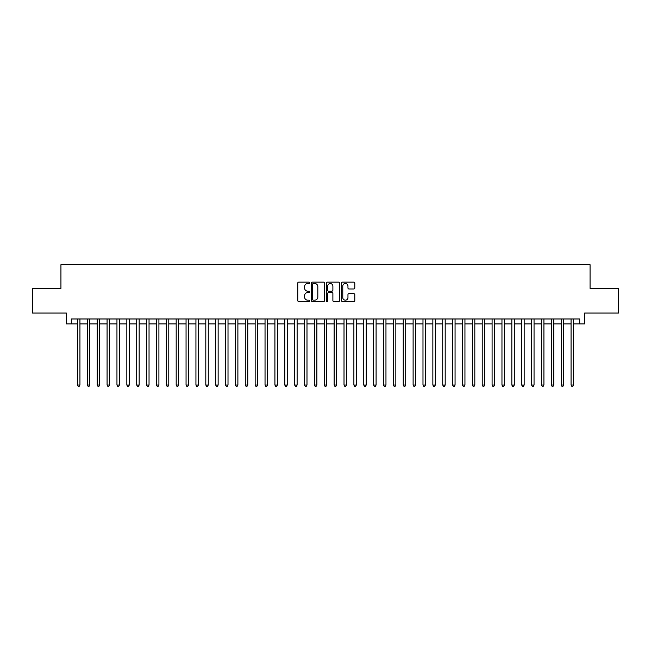 <?xml version="1.0" encoding="UTF-8"?>
<svg xmlns="http://www.w3.org/2000/svg" width="651" height="651" viewBox="0 0 651 651"><rect width="100%" height="100%" fill="white"/><g stroke="black" fill="none" stroke-linecap="round" stroke-linejoin="round"><path stroke-width="0.98" d="M309.705 282.827A0.675 0.675 0 0 0 309.03 282.143L298.728 282.143A0.968 0.968 0 0 0 297.759 283.112L297.759 300.559A0.968 0.968 0 0 0 298.728 301.527L309.03 301.527A0.675 0.675 0 0 0 309.705 300.852A0.675 0.675 0 0 0 309.03 300.168L307.695 300.168A3.1 3.1 0 0 1 304.595 297.068L304.595 295.619A3.1 3.1 0 0 1 307.695 292.519L309.03 292.519A0.675 0.675 0 0 0 309.705 291.835A0.675 0.675 0 0 0 309.03 291.16L307.695 291.16A3.1 3.1 0 0 1 304.595 288.059L304.595 286.603A3.1 3.1 0 0 1 307.695 283.502L309.03 283.502A0.675 0.675 0 0 0 309.705 282.827M353.818 288.979A0.968 0.968 0 0 0 354.787 288.011L354.787 283.112A0.968 0.968 0 0 0 353.818 282.143L342.385 282.143A0.968 0.968 0 0 0 341.417 283.112L341.417 300.559A0.968 0.968 0 0 0 342.385 301.527L353.818 301.527A0.968 0.968 0 0 0 354.787 300.559L354.787 294.651A0.968 0.968 0 0 0 353.818 293.674L348.928 293.674A0.968 0.968 0 0 0 347.959 294.651L347.959 297.58A2.596 2.596 0 0 1 345.364 300.168A2.596 2.596 0 0 1 342.776 297.58L342.776 286.098A2.596 2.596 0 0 1 345.364 283.502A2.596 2.596 0 0 1 347.959 286.098L347.959 288.011A0.968 0.968 0 0 0 348.928 288.979L353.818 288.979M71.301 323.921L71.301 318.982L579.699 318.982L579.699 323.921L584.639 323.921L584.639 313.058L618.45 313.058L618.45 288.385L590.066 288.385L590.066 264.688L60.934 264.688L60.934 288.385L32.55 288.385L32.55 313.058L66.361 313.058L66.361 323.921L77.469 323.921M324.654 283.112A0.968 0.968 0 0 0 323.685 282.143L312.252 282.143A0.968 0.968 0 0 0 311.284 283.112L311.284 300.559A0.968 0.968 0 0 0 312.252 301.527L323.685 301.527A0.968 0.968 0 0 0 324.654 300.559L324.654 283.112M327.315 282.143L338.748 282.143A0.968 0.968 0 0 1 339.716 283.112L339.716 300.559A0.968 0.968 0 0 1 338.748 301.527L333.857 301.527A0.968 0.968 0 0 1 332.889 300.559L332.889 293.487A0.968 0.968 0 0 0 331.92 292.519L328.674 292.519A0.968 0.968 0 0 0 327.705 293.487L327.705 300.852A0.675 0.675 0 0 1 327.03 301.527A0.675 0.675 0 0 1 326.346 300.852L326.346 283.112A0.968 0.968 0 0 1 327.315 282.143M79.935 323.921L87.34 323.921M89.805 323.921L97.211 323.921M99.676 323.921L107.081 323.921M109.555 323.921L116.952 323.921M119.426 323.921L126.831 323.921M129.297 323.921L136.702 323.921M139.168 323.921L146.573 323.921M149.038 323.921L156.443 323.921M158.909 323.921L166.314 323.921M168.78 323.921L176.185 323.921M178.659 323.921L186.056 323.921M188.53 323.921L195.935 323.921M198.4 323.921L205.806 323.921M208.271 323.921L215.676 323.921M218.142 323.921L225.547 323.921M228.013 323.921L235.418 323.921M237.884 323.921L245.289 323.921M247.762 323.921L255.159 323.921M257.633 323.921L265.038 323.921M267.504 323.921L274.909 323.921M277.375 323.921L284.78 323.921M287.246 323.921L294.651 323.921M297.116 323.921L304.522 323.921M306.987 323.921L314.392 323.921M316.866 323.921L324.263 323.921M326.737 323.921L334.134 323.921M336.608 323.921L344.013 323.921M346.478 323.921L353.884 323.921M356.349 323.921L363.754 323.921M366.22 323.921L373.625 323.921M376.091 323.921L383.496 323.921M385.962 323.921L393.367 323.921M395.841 323.921L403.238 323.921M405.711 323.921L413.116 323.921M415.582 323.921L422.987 323.921M425.453 323.921L432.858 323.921M435.324 323.921L442.729 323.921M445.194 323.921L452.6 323.921M455.065 323.921L462.47 323.921M464.944 323.921L472.341 323.921M474.815 323.921L482.22 323.921M484.686 323.921L492.091 323.921M494.557 323.921L501.962 323.921M504.427 323.921L511.832 323.921M514.298 323.921L521.703 323.921M524.169 323.921L531.574 323.921M534.048 323.921L541.445 323.921M543.919 323.921L551.324 323.921M553.789 323.921L561.195 323.921M563.66 323.921L571.065 323.921M573.531 323.921L579.699 323.921M313.318 283.502A0.675 0.675 0 0 0 312.635 284.178L312.635 299.493A0.675 0.675 0 0 0 313.318 300.168L314.718 300.168A3.1 3.1 0 0 0 317.818 297.068L317.818 286.603A3.1 3.1 0 0 0 314.718 283.502L313.318 283.502M332.889 286.147A2.596 2.596 0 0 0 330.293 283.551A2.596 2.596 0 0 0 327.705 286.147L327.705 290.191A0.968 0.968 0 0 0 328.674 291.16L331.92 291.16A0.968 0.968 0 0 0 332.889 290.191L332.889 286.147M79.935 318.982L79.935 385.026L77.469 385.026L77.469 318.982M79.935 385.026L79.194 386.312L78.21 386.312L77.469 385.026M89.805 318.982L89.805 385.026L87.34 385.026L87.34 318.982M89.805 385.026L89.065 386.312L88.08 386.312L87.34 385.026M99.676 318.982L99.676 385.026L97.211 385.026L97.211 318.982M99.676 385.026L98.936 386.312L97.951 386.312L97.211 385.026M109.555 318.982L109.555 385.026L107.081 385.026L107.081 318.982M109.555 385.026L108.815 386.312L107.822 386.312L107.081 385.026M119.426 318.982L119.426 385.026L116.952 385.026L116.952 318.982M119.426 385.026L118.685 386.312L117.693 386.312L116.952 385.026M129.297 318.982L129.297 385.026L126.831 385.026L126.831 318.982M129.297 385.026L128.556 386.312L127.563 386.312L126.831 385.026M139.168 318.982L139.168 385.026L136.702 385.026L136.702 318.982M139.168 385.026L138.427 386.312L137.442 386.312L136.702 385.026M149.038 318.982L149.038 385.026L146.573 385.026L146.573 318.982M149.038 385.026L148.298 386.312L147.313 386.312L146.573 385.026M158.909 318.982L158.909 385.026L156.443 385.026L156.443 318.982M158.909 385.026L158.169 386.312L157.184 386.312L156.443 385.026M168.78 318.982L168.78 385.026L166.314 385.026L166.314 318.982M168.78 385.026L168.039 386.312L167.055 386.312L166.314 385.026M178.659 318.982L178.659 385.026L176.185 385.026L176.185 318.982M178.659 385.026L177.918 386.312L176.926 386.312L176.185 385.026M188.53 318.982L188.53 385.026L186.056 385.026L186.056 318.982M188.53 385.026L187.789 386.312L186.796 386.312L186.056 385.026M198.4 318.982L198.4 385.026L195.935 385.026L195.935 318.982M198.4 385.026L197.66 386.312L196.667 386.312L195.935 385.026M208.271 318.982L208.271 385.026L205.806 385.026L205.806 318.982M208.271 385.026L207.531 386.312L206.546 386.312L205.806 385.026M218.142 318.982L218.142 385.026L215.676 385.026L215.676 318.982M218.142 385.026L217.401 386.312L216.417 386.312L215.676 385.026M228.013 318.982L228.013 385.026L225.547 385.026L225.547 318.982M228.013 385.026L227.272 386.312L226.288 386.312L225.547 385.026M237.884 318.982L237.884 385.026L235.418 385.026L235.418 318.982M237.884 385.026L237.143 386.312L236.158 386.312L235.418 385.026M247.762 318.982L247.762 385.026L245.289 385.026L245.289 318.982M247.762 385.026L247.022 386.312L246.029 386.312L245.289 385.026M257.633 318.982L257.633 385.026L255.159 385.026L255.159 318.982M257.633 385.026L256.893 386.312L255.9 386.312L255.159 385.026M267.504 318.982L267.504 385.026L265.038 385.026L265.038 318.982M267.504 385.026L266.764 386.312L265.771 386.312L265.038 385.026M277.375 318.982L277.375 385.026L274.909 385.026L274.909 318.982M277.375 385.026L276.634 386.312L275.65 386.312L274.909 385.026M287.246 318.982L287.246 385.026L284.78 385.026L284.78 318.982M287.246 385.026L286.505 386.312L285.52 386.312L284.78 385.026M297.116 318.982L297.116 385.026L294.651 385.026L294.651 318.982M297.116 385.026L296.376 386.312L295.391 386.312L294.651 385.026M306.987 318.982L306.987 385.026L304.522 385.026L304.522 318.982M306.987 385.026L306.247 386.312L305.262 386.312L304.522 385.026M316.866 318.982L316.866 385.026L314.392 385.026L314.392 318.982M316.866 385.026L316.126 386.312L315.133 386.312L314.392 385.026M326.737 318.982L326.737 385.026L324.263 385.026L324.263 318.982M326.737 385.026L325.996 386.312L325.004 386.312L324.263 385.026M336.608 318.982L336.608 385.026L334.134 385.026L334.134 318.982M336.608 385.026L335.867 386.312L334.874 386.312L334.134 385.026M346.478 318.982L346.478 385.026L344.013 385.026L344.013 318.982M346.478 385.026L345.738 386.312L344.753 386.312L344.013 385.026M356.349 318.982L356.349 385.026L353.884 385.026L353.884 318.982M356.349 385.026L355.609 386.312L354.624 386.312L353.884 385.026M366.22 318.982L366.22 385.026L363.754 385.026L363.754 318.982M366.22 385.026L365.48 386.312L364.495 386.312L363.754 385.026M376.091 318.982L376.091 385.026L373.625 385.026L373.625 318.982M376.091 385.026L375.35 386.312L374.366 386.312L373.625 385.026M385.962 318.982L385.962 385.026L383.496 385.026L383.496 318.982M385.962 385.026L385.229 386.312L384.236 386.312L383.496 385.026M395.841 318.982L395.841 385.026L393.367 385.026L393.367 318.982M395.841 385.026L395.1 386.312L394.107 386.312L393.367 385.026M405.711 318.982L405.711 385.026L403.238 385.026L403.238 318.982M405.711 385.026L404.971 386.312L403.978 386.312L403.238 385.026M415.582 318.982L415.582 385.026L413.116 385.026L413.116 318.982M415.582 385.026L414.842 386.312L413.857 386.312L413.116 385.026M425.453 318.982L425.453 385.026L422.987 385.026L422.987 318.982M425.453 385.026L424.712 386.312L423.728 386.312L422.987 385.026M435.324 318.982L435.324 385.026L432.858 385.026L432.858 318.982M435.324 385.026L434.583 386.312L433.599 386.312L432.858 385.026M445.194 318.982L445.194 385.026L442.729 385.026L442.729 318.982M445.194 385.026L444.454 386.312L443.469 386.312L442.729 385.026M455.065 318.982L455.065 385.026L452.6 385.026L452.6 318.982M455.065 385.026L454.333 386.312L453.34 386.312L452.6 385.026M464.944 318.982L464.944 385.026L462.47 385.026L462.47 318.982M464.944 385.026L464.204 386.312L463.211 386.312L462.47 385.026M474.815 318.982L474.815 385.026L472.341 385.026L472.341 318.982M474.815 385.026L474.074 386.312L473.082 386.312L472.341 385.026M484.686 318.982L484.686 385.026L482.22 385.026L482.22 318.982M484.686 385.026L483.945 386.312L482.961 386.312L482.22 385.026M494.557 318.982L494.557 385.026L492.091 385.026L492.091 318.982M494.557 385.026L493.816 386.312L492.831 386.312L492.091 385.026M504.427 318.982L504.427 385.026L501.962 385.026L501.962 318.982M504.427 385.026L503.687 386.312L502.702 386.312L501.962 385.026M514.298 318.982L514.298 385.026L511.832 385.026L511.832 318.982M514.298 385.026L513.558 386.312L512.573 386.312L511.832 385.026M524.169 318.982L524.169 385.026L521.703 385.026L521.703 318.982M524.169 385.026L523.437 386.312L522.444 386.312L521.703 385.026M534.048 318.982L534.048 385.026L531.574 385.026L531.574 318.982M534.048 385.026L533.307 386.312L532.315 386.312L531.574 385.026M543.919 318.982L543.919 385.026L541.445 385.026L541.445 318.982M543.919 385.026L543.178 386.312L542.185 386.312L541.445 385.026M553.789 318.982L553.789 385.026L551.324 385.026L551.324 318.982M553.789 385.026L553.049 386.312L552.064 386.312L551.324 385.026M563.66 318.982L563.66 385.026L561.195 385.026L561.195 318.982M563.66 385.026L562.92 386.312L561.935 386.312L561.195 385.026M573.531 318.982L573.531 385.026L571.065 385.026L571.065 318.982M573.531 385.026L572.79 386.312L571.806 386.312L571.065 385.026"/></g></svg>
